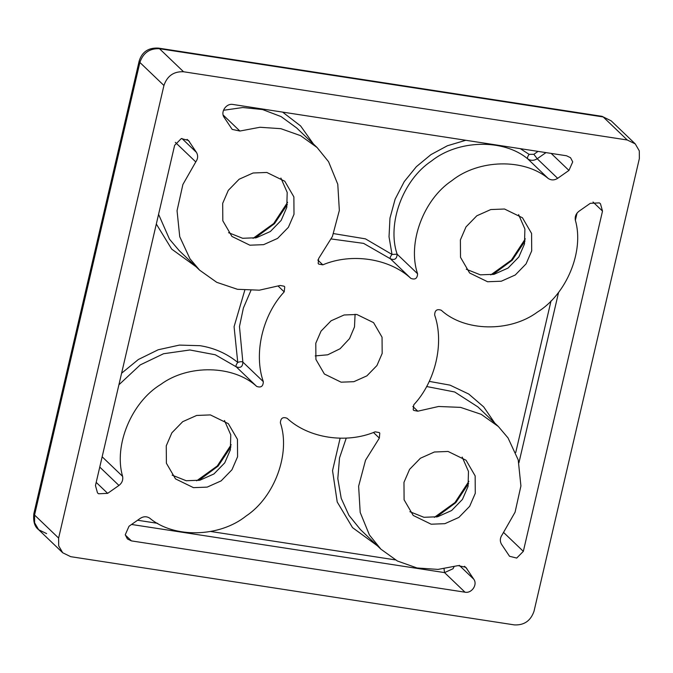<?xml version="1.0" encoding="UTF-8"?>
<svg xmlns="http://www.w3.org/2000/svg" width="673" height="673" viewBox="0 0 673 673"><rect width="100%" height="100%" fill="white"/><g stroke="black" fill="none" stroke-linecap="round" stroke-linejoin="round"><path stroke-width="1.01" d="M315.208 355.908L327.701 354.806L340.092 348.74L349.548 338.595L354.494 326.935L355.083 314.266M356.858 314.484L373.582 322.645L382.054 337.215L382.171 353.434L376.939 365.54L366.878 375.871L353.872 381.684L341.11 382.18L324.386 374.02L315.915 359.449L315.797 343.23L321.029 331.133L331.091 320.794L344.096 314.981L356.858 314.484M46.639 533.63L38.655 529.727L34.609 522.77L34.559 515.03L139.875 62.446L139.176 61.033C142.011 51.897 148.388 47.581 158.306 48.094L159.484 48.717L603.201 116.951L602.024 116.328L158.306 48.094M62.715 552.769L38.655 529.727C34.634 526.782 33.036 521.407 33.86 513.617L34.559 515.03L58.618 538.072L58.677 545.811L62.715 552.769L70.707 556.672L514.424 624.906C524.217 625.343 530.753 620.767 534.034 611.177L639.35 158.592L639.291 150.853L635.253 143.896L627.261 139.992L183.544 71.759C173.752 71.321 167.215 75.898 163.934 85.488L58.618 538.072M163.934 85.488L139.875 62.446C143.147 52.856 149.684 48.279 159.484 48.717L183.544 71.759M121.594 373.229L138.352 359.508L158.197 349.767L179.405 345.098L200.007 345.686C214.275 347.949 226.851 353.527 237.754 362.436C236.181 364.463 235.668 365.927 236.223 366.827C240.522 368.367 242.734 366.777 242.852 362.074C241.885 361.477 240.185 361.594 237.754 362.436L234.078 326.691L244.77 290.273M466.28 269.242L480.362 274.836L494.083 274.306L508.056 268.064L518.866 256.951L524.486 243.954L524.898 228.971L518.597 214.603M487.589 281.751L469.619 272.986L460.517 257.33L460.391 239.899L466.01 226.894L476.82 215.789L490.794 209.547L504.514 209.017L522.475 217.783L531.577 233.438L531.704 250.869L526.084 263.866L515.274 274.979L501.301 281.213L487.589 281.751M172.153 475.146L186.236 480.741L199.957 480.202L213.93 473.96L224.74 462.856L230.359 449.85L230.772 434.876L224.471 420.507M193.454 487.647L175.493 478.882L166.391 463.226L166.265 445.795L171.884 432.798L182.694 421.685L196.667 415.451L210.38 414.913L228.349 423.679L237.451 439.334L237.577 456.765L231.958 469.771L221.148 480.875L207.175 487.117L193.454 487.647M228.568 232.69L242.659 238.284L256.379 237.746L270.353 231.512L281.163 220.399L286.782 207.402L287.194 192.419L280.893 178.051M249.876 245.199L231.916 236.425L222.813 220.778L222.687 203.347L228.307 190.341L239.117 179.237L253.082 172.995L266.802 172.456L284.772 181.23L293.874 196.886L294 214.308L288.381 227.314L277.57 238.419L263.597 244.661L249.876 245.199M409.857 511.699L423.948 517.293L437.66 516.755L451.633 510.521L462.444 499.408L468.063 486.411L468.475 471.428L462.174 457.06M431.166 524.208L413.197 515.434L404.094 499.787L403.968 482.356L409.588 469.35L420.398 458.246L434.371 452.004L448.092 451.465L466.053 460.239L475.155 475.895L475.281 493.317L469.661 506.323L458.851 517.428L444.887 523.67L431.166 524.208M256.674 386.411C233.481 365.035 188.171 364.135 160.679 384.493C131.521 402.143 113.544 445.501 122.604 476.366C123.243 480.017 122.023 483.046 118.944 485.452L107.655 493.351L98.611 493.78L97.509 492.905L95.457 485.561L174.635 145.309L181.264 138.596L188.432 140.396L196.449 152.384C198.232 155.539 198.005 158.719 195.776 161.924L182.888 184.495L177.049 210.708L179.741 236.719L189.946 258.752L199.612 270.159L216.756 282.332L237.418 289.289L259.349 290.181L280.17 285.47L284.191 286.235L284.746 286.917L284.199 291.872C262.495 315.082 253.528 353.603 263.311 381.658C263.185 386.361 260.973 387.951 256.674 386.411L236.223 366.827L215.301 354.78L189.853 349.977L163.531 353.746L140.228 364.909L118.911 384.779M410.858 278.37C389.457 258.449 351.693 252.636 322.821 264.834L318.699 264.102L318.194 263.505L318.623 258.55L332.42 236.475L339.343 210.447L337.779 184.251L328.567 161.713L317.076 147.496L300.579 135.66L280.868 128.678L259.938 127.264L239.891 131.042L232.177 129.393L224.159 117.405C220.18 111.996 226.271 103.062 232.967 104.475L566.557 155.774L570.544 157.718L572.715 161.89L568.946 170.429L557.665 178.328C554.359 180.389 551.195 180.431 548.175 178.446C523.998 158.163 478.537 159.215 451.844 180.675C423.359 199.494 407.19 243.433 417.588 273.768C417.353 278.479 415.106 280.018 410.858 278.37L390.399 258.785C394.647 260.426 396.893 258.895 397.137 254.184L392.014 254.453C390.39 256.438 389.852 257.885 390.399 258.785L363.588 243.374L331.276 238.965M502.193 534.741L515.081 512.17L520.919 485.965L518.227 459.945L508.022 437.913L498.357 426.505L481.203 414.332L460.551 407.375L438.619 406.484L417.798 411.195L413.777 410.429L413.214 409.748L413.769 404.793C435.473 381.583 444.441 343.062 434.657 315.006C434.783 310.303 436.996 308.714 441.295 310.253C464.488 331.629 509.798 332.529 537.281 312.171C566.447 294.53 584.425 251.164 575.365 220.298C574.725 216.647 575.945 213.619 579.024 211.213L590.314 203.313L599.357 202.893L600.459 203.759L602.512 211.103L523.333 551.355L516.704 558.068L509.537 556.268L501.52 544.28C499.736 541.126 499.963 537.946 502.193 534.741M375.139 431.83L379.269 432.562L379.774 433.16L379.345 438.115L365.548 460.189L358.625 486.217L360.19 512.414L369.401 534.951L380.893 549.168L397.39 561.004L417.1 567.987L438.03 569.4L458.077 565.623L465.792 567.272L473.809 579.26C477.788 584.669 471.697 593.603 465.001 592.19L131.412 540.89L127.416 538.947L125.254 534.774L129.023 526.236L140.304 518.336C143.61 516.275 146.773 516.233 149.793 518.218C173.971 538.501 219.432 537.449 246.125 515.989C274.609 497.17 290.778 453.232 280.38 422.896C280.616 418.185 282.862 416.646 287.11 418.295C308.512 438.216 346.275 444.029 375.139 431.83M627.261 139.992L603.201 116.951L611.185 120.854L602.024 116.328M377.301 545.727L352.534 527.624L337.215 501.982L332.538 470.62L340.126 438.224M196.011 266.718L171.691 249.103L156.321 224.025M333.615 233.615L365.456 238.856L392.014 254.453L389.028 236.803L389.97 218.128L395.118 199.208L404.237 181.617L416.36 166.685L430.93 154.63L447.419 145.747L465.792 140.278M520.305 148.657L529.121 154.361C527.632 156.456 527.161 157.953 527.725 158.862C530.745 160.847 533.899 160.805 537.205 158.744L557.665 178.328M282.601 112.105L300.629 125.96L313.475 144.056M429.256 381.381L450.035 385.141L468.745 394.041L483.685 406.887L494.764 423.065M492.863 274.559L512.229 260.199L525.058 240.942M436.44 517.015L455.806 502.655L468.644 483.391M198.737 480.463L218.094 466.103L230.932 446.838M255.16 238.006L274.517 223.646L287.354 204.382M538.038 151.391L533.866 154.302L529.121 154.361M533.866 154.302L537.205 158.744L545.98 152.611M102.145 456.782L122.604 476.366M317.791 260.014L322.821 264.834M548.175 178.446L527.725 158.862C503.547 138.579 458.077 139.631 431.393 161.083C402.9 179.901 386.731 223.848 397.137 254.184L417.588 273.768M317.076 147.496L296.616 127.912L281.087 116.589L262.579 109.564L242.768 107.529L223.486 110.279M223.142 115.007L239.891 131.042M498.357 426.505L477.906 406.921L454.696 391.989L426.632 386.521M412.835 406.433L417.798 411.195M379.345 438.115L373.456 432.47M464.471 566.271L466.852 568.55M284.199 291.872L278.227 286.151M96.197 482.381L107.655 493.351M523.333 551.355L503.783 532.637M125.304 535.035L131.412 540.89M131.538 524.469L444.542 572.605L465.001 592.19M444.037 568.794L444.542 572.605L453.022 568.744L454.031 566.792M459.28 565.337L473.809 579.26M346.242 438.115L339.529 457.909L337.812 478.621L341.211 498.314L348.951 515.367L360.442 529.584L380.893 549.168M250.886 290.559L243.382 308.041L239.47 326.565L242.852 362.074L263.311 381.658M195.776 161.924L175.317 142.339M158.576 214.342L169.487 239.167L179.153 250.575L199.612 270.159M189.492 141.675L187.111 139.395M568.946 170.429L551.17 153.41M518.942 462.738L558.607 292.301M575.365 220.281L577.03 213.114M593.022 202.026L602.512 211.103M137.57 520.246L157.625 523.333M210.784 531.502L395.329 559.886M181.912 138.461L196.449 152.384M100.487 463.966L102.153 456.799M118.944 485.452L99.755 467.079M515.745 452.517L551.036 300.865M490.777 274.904L511.404 260.072L525.319 238.839M434.354 517.36L454.982 502.529L468.896 481.296M196.651 480.808L217.278 465.977L231.184 444.735M253.073 238.351L273.701 223.52L287.607 202.287M33.86 513.617L139.176 61.033M635.253 143.896L611.185 120.854"/></g></svg>
